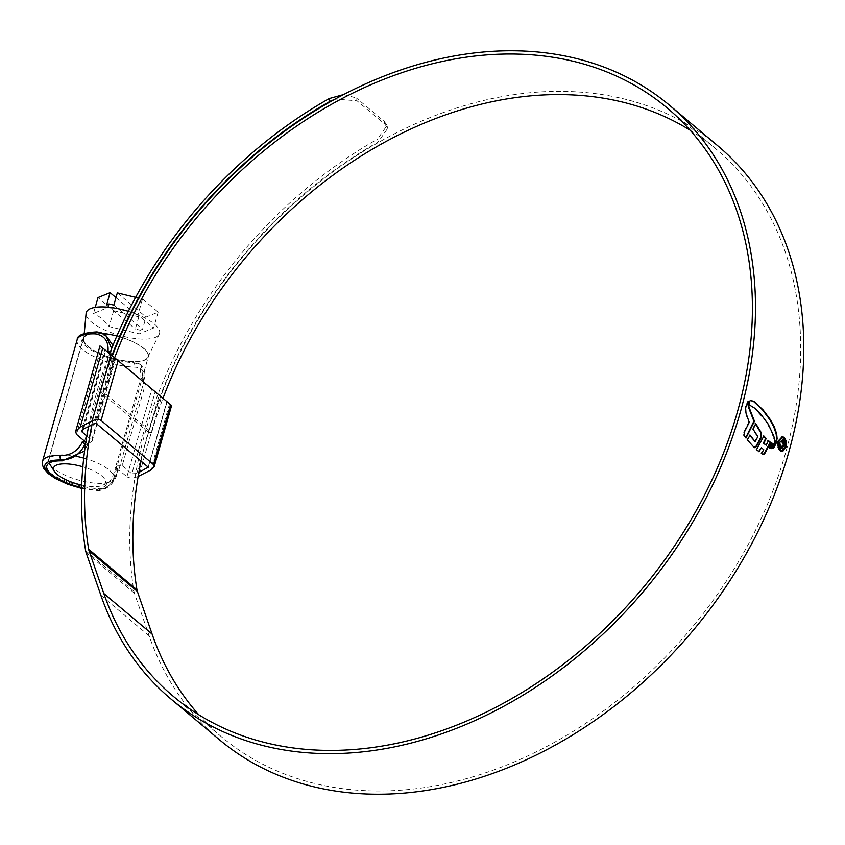 <?xml version="1.0" encoding="UTF-8"?>
<svg xmlns="http://www.w3.org/2000/svg" width="845" height="845" viewBox="0 0 845 845"><rect width="100%" height="100%" fill="white"/><g stroke="black" fill="none" stroke-linecap="round" stroke-linejoin="round"><path stroke-width="0.63" stroke-dasharray="4.22 3.17" d="M77.17 339.701A39.419 13.203 -164.1 0 0 94.714 356.949A39.419 13.203 -164.1 0 0 134.577 367.131L134.873 367.142C142.826 367.628 145.604 372.254 143.227 381.032L142.963 381.961L140.471 379.827L145.467 383.936L122.187 465.669L117.212 465.922L115.607 467.169L141.009 377.947L139.795 364.005L132.76 361.797A34.032 11.397 15.9 0 1 98.358 353.009A34.032 11.397 15.9 0 1 83.222 338.127A34.032 11.397 15.9 0 1 98.58 333.078L107.114 336.553M81.616 487.512A34.032 11.397 -164.1 0 0 96.362 489.572L96.647 489.582C106.026 487.85 112.163 481.016 115.047 469.091L115.607 467.169M81.595 488.209A36.05 12.073 -164.1 0 0 97.376 490.427C107.22 489.16 113.853 482.664 117.265 470.961L117.804 469.081L118.163 470.264L117.265 472.175C114.276 482.252 108.593 487.797 100.217 488.801L99.911 488.79A39.419 13.203 15.9 0 1 60.048 478.608A39.419 13.203 15.9 0 1 42.503 461.37M84.606 441.185L109.501 353.812L107.833 352.122M148.287 467.222L166.951 401.702L114.498 357.615L113.695 356.96L94.83 423.187M117.804 469.081L115.585 467.211M87.901 443.889L92.094 441.259L91.735 440.076L115.015 358.343L112.776 356.558L87.901 443.889L85.831 442.21M87.838 443.9L84.574 451.061M122.187 465.669L131.841 473.781L155.121 392.038L145.467 383.936M126.919 476.738C129.876 478.545 133.859 478.344 138.865 476.136L161.342 397.224L151.815 389.365L126.919 476.738L118.807 469.915L117.529 471.246M86.845 435.967L91.735 440.076M155.121 392.038L159.092 395.312L136.816 473.527L138.833 472.492M136.816 473.527L131.841 473.781M112.966 345.288L112.723 356.516L107.759 352.376M148.181 467.116L166.835 401.607L159.092 395.312M83.676 428.88L105.952 350.664L113.695 356.96M92.094 441.259L115.575 358.829L105.361 350.231L105.952 350.664L105.361 350.231L82.81 429.408M109.501 353.812L100.037 345.827M161.342 397.224L170.595 404.66M151.815 389.365L143.692 382.542L118.807 469.915M143.227 381.032A3.369 1.13 -164.1 0 0 143.692 380.651A3.369 1.13 -164.1 0 0 143.227 379.817L142.699 381.697L143.692 382.542M141.009 377.947L143.227 379.817L141.083 365.093L133.774 362.653A36.05 12.073 15.9 0 1 86.19 346.492A36.05 12.073 15.9 0 1 97.566 332.222L105.826 335.465M111.677 348.51L110.505 354.646M81.701 485.072A26.955 9.031 -164.1 0 0 93.087 486.593A26.955 9.031 -164.1 0 0 102.9 485.21A26.955 9.031 -164.1 0 0 82.852 466.778M83.718 458.074A33.694 11.281 15.9 0 1 113.695 478.344A33.694 11.281 15.9 0 1 110.473 481.597A33.694 11.281 15.9 0 1 98.21 483.329A33.694 11.281 15.9 0 1 49.908 464.349M49.211 463.071A33.694 11.281 15.9 0 1 48.883 459.881A33.694 11.281 15.9 0 1 64.368 454.895A33.694 11.281 15.9 0 1 77.888 456.649M102.815 333.469A33.694 11.281 -164.1 0 0 99.023 333.226A33.694 11.281 -164.1 0 0 83.539 338.222A33.694 11.281 -164.1 0 0 98.664 353.02A33.694 11.281 -164.1 0 0 132.866 361.671A33.694 11.281 -164.1 0 0 148.35 356.674A33.694 11.281 -164.1 0 0 116.863 336.004M95.231 307.379L93.499 313.432L107.928 307.58L120.772 309.27M128.398 311.256L137.988 314.868L153.621 328.008L139.193 333.859L109.132 326.571C104.379 320.339 99.171 315.956 93.499 313.432M128.366 311.33A38.109 12.759 15.9 0 1 134.186 313.273A38.109 12.759 15.9 0 1 159.261 334.208A38.109 12.759 15.9 0 1 142.044 339.109A38.109 12.759 15.9 0 1 104.347 329.782A38.109 12.759 15.9 0 1 86.105 313.368M132.697 361.523A33.356 11.175 15.9 0 1 99.71 353.368A33.356 11.175 15.9 0 1 83.739 339.003A33.356 11.175 15.9 0 1 99.192 333.374A33.356 11.175 15.9 0 1 133.901 342.341A33.356 11.175 15.9 0 1 147.769 357.245A33.356 11.175 15.9 0 1 132.697 361.523M115.987 297.62L138.823 316.812L113.652 310.707L98.02 297.577M138.823 316.812L135.348 329.022L140.228 330.205L139.193 333.859M113.652 310.707L109.132 326.571M135.654 297.345L142.509 299.003L158.142 312.143L146.058 317.044L142.573 329.254L140.228 330.205M117.328 292.909L146.058 317.044M158.142 312.143L153.621 328.008M142.509 299.003L137.988 314.868M113.853 305.119L142.573 329.254M106.618 304.887L135.348 329.022M690.09 130.183A384.084 289.877 130 0 1 715.704 148.731A384.084 289.877 130 0 1 748.047 544.771A384.084 289.877 130 0 1 369.476 790.846A384.084 289.877 130 0 1 221.548 736.861A384.084 289.877 130 0 1 198.86 714.817M718.007 145.995A387.654 292.571 130 0 0 568.696 91.503A387.654 292.571 130 0 0 148.699 432.492L151.646 432.587L103.354 392.006A384.084 289.877 130 0 1 114.677 357.71M151.646 432.587A384.084 289.877 130 0 1 162.99 398.27M219.246 739.586A387.654 292.571 130 0 1 149.164 635.841L134.429 593.232A17.048 12.865 130 0 1 133.922 591.194A391.9 295.771 130 0 1 377.567 139.129L378.243 141.992L387.654 128.377L385.045 124.342L357.055 100.819L335.285 99.045M148.699 432.492L100.407 391.911A387.654 292.571 130 0 1 112.396 355.829M88.598 426.366A391.9 295.771 130 0 1 109.67 353.611M343.714 94.534L356.379 97.978L357.055 100.819M385.045 124.342L384.369 121.49L356.379 97.978M384.369 121.49L386.978 125.525L377.567 139.129M141.052 461.138A388.33 293.078 130 0 1 378.243 141.992M91.904 424.676A388.33 293.078 130 0 1 111.962 355.481M100.407 391.911L103.354 392.006M781.984 451.505L780.252 450.786M779.692 450.765C777.537 448.473 776.914 445.167 777.844 440.858L778.403 440.879M777.844 440.858L782.29 436.601M781.456 450.396L784.857 446.751L783.178 438.27L781.731 437.657M784.857 446.751L785.417 446.762M747.677 402.706L747.772 401.248L745.491 406.244L744.994 409.202L745.427 413.015L748.691 422.32L743.684 432.323L743.621 435.418L745.977 438.048M743.684 432.323L744.234 432.344M748.691 422.32L749.251 422.342M745.491 406.244L746.05 406.255M747.772 401.248L748.332 401.269M749.853 435.566L746.79 439.865L754.194 447.512M754.532 447.66L753.634 447.501M754.648 441.724L757.31 436.538L752.515 429.228L755.187 423.546L755.483 424.127M746.79 439.865L747.35 439.886M749.536 435.112L750.085 435.122M757.31 436.538L757.859 436.548M752.515 429.228L753.075 429.239M755.187 423.546L755.736 423.567M763.679 436.411L755.948 449.614L758.652 451.399M760.838 447.787L763.785 449.698M763.162 454.536L760.954 453.459L763.236 449.677M765.665 445.188L768.306 440.995M755.948 449.614L756.497 449.635M763.32 435.988L763.88 435.999M767.904 440.646L768.464 440.667M762.422 454.43L762.982 454.441M760.954 453.459L761.503 453.48M758.483 451.674L759.032 451.695M771.696 443.245L770.83 442.801L768.464 447.596L769.383 447.85M768.464 447.596L769.013 447.618M770.83 442.801L771.379 442.822M769.267 448.061L769.827 448.082M773.355 443.53L772.467 443.361L770.038 448.199L770.925 448.399M770.038 448.199L770.598 448.209M772.467 443.361L773.027 443.382M770.82 448.611L771.379 448.621M775.499 443.424L775.995 442.4L774.527 443.646M774.601 443.646L773.978 443.625L771.728 448.41L772.288 448.431M772.721 448.125L771.728 448.41M775.995 442.4L776.555 442.421M775.066 442.526L770.915 430.126L764.619 419.574L754.247 408.219L749.483 405.008M748.923 404.987L748.723 402.558L749.283 402.579M748.723 402.558L749.568 401.375M749.019 401.364L750.909 400.424M781.942 448.368L780.474 447.945L779.872 444.185M780.769 446.773L782.977 445.03L782.438 441.069L780.622 442.178L779.988 441.639L782.396 439.706M782.988 441.09L781.857 440.826M779.396 443.773L779.946 443.794M780.622 442.178L781.181 442.188M779.988 441.639L780.537 441.66M780.474 447.945L781.023 447.956M114.498 357.615L95.834 423.134M115.047 469.091L117.265 470.961A3.369 1.13 -164.1 0 1 117.73 471.785C114.994 482.801 108.456 489.118 98.126 490.744L98.126 490.744A3.369 1.88 -87.9 0 1 97.376 490.427L96.362 489.572M85.514 444.28L87.299 445.769M113.262 354.636L111.033 352.766A3.369 1.13 15.9 0 0 110.209 352.238M132.76 361.797L133.774 362.653A3.369 1.88 92.1 0 1 134.577 367.131M96.784 331.905A3.369 1.922 -88.4 0 1 97.566 332.222L98.58 333.078M76.494 434.362L101.379 346.989M169.549 403.889L150.685 470.116M117.265 472.175A3.369 1.13 -164.1 0 0 117.73 471.785L118.163 470.264M99.911 488.79A3.369 1.88 -87.9 0 1 98.126 490.744L81.585 488.41M149.164 635.841L100.861 595.26M133.922 591.194L85.62 550.613M134.429 593.232L86.127 552.651M783.178 438.27L783.727 438.291M743.621 435.418L744.181 435.428M745.427 413.015L745.977 413.036M744.994 409.202L745.554 409.223M745.068 407.776L745.617 407.797M753.476 447.364L754.036 447.385M775.361 443.139L775.911 443.15M774.104 439.379L774.664 439.4M773.238 435.999L773.798 436.009M770.915 430.126L771.474 430.137M769.996 428.214L770.555 428.225M767.64 424.074L768.2 424.095M764.619 419.574L765.179 419.595M761.81 415.867L762.37 415.888M759.909 413.712L760.468 413.733M754.247 408.219L754.807 408.23M782.977 445.03L783.537 445.051M83.222 338.127L46.824 465.901M167.067 401.797L148.361 467.454M139.795 364.005L141.083 365.093C145.065 369.835 145.942 375.022 143.692 380.651L143.259 382.183M81.722 430.792L104.801 349.756M48.883 459.881L83.539 338.222M132.253 312.565L134.186 313.273M83.739 339.003L84.257 333.353M147.769 357.245L159.261 334.208M113.695 478.344L148.35 356.674M102.9 485.21L110.473 481.597M715.704 148.731L667.402 108.139M221.548 736.861L173.246 696.269M387.654 128.377L386.978 125.525M754.807 447.702L754.247 447.692M763.436 454.589L762.887 454.568M751.004 400.424L750.455 400.403"/><path stroke-width="1.27" d="M84.574 451.061L62.181 460.852A34.032 11.397 -164.1 0 0 46.824 465.901A34.032 11.397 -164.1 0 0 81.616 487.512M107.833 352.122L108.023 351.457C108.773 341.306 104.526 335.444 95.274 333.87L94.978 333.859A39.419 13.203 -164.1 0 0 77.17 339.701L42.503 461.37A39.419 13.203 15.9 0 1 60.312 455.518L60.618 455.529C70.304 455.613 77.444 451.293 82.06 442.59L82.324 441.671L84.606 441.185L76.494 434.362L75.627 431.52L100.037 345.827M148.287 467.222L147.97 467.834L148.287 467.222L95.834 423.134L83.676 428.88L81.722 430.792L82.081 431.975L86.845 435.967M85.831 442.21L85.07 443.91C80.212 454.399 72.237 459.764 61.167 459.997A36.05 12.073 -164.1 0 0 46.348 470.686A36.05 12.073 -164.1 0 0 81.595 488.209M138.136 476.485L150.685 470.116L154.191 466.672L153.547 464.539L101.083 420.461C98.865 419.109 95.886 419.257 92.126 420.916L80.307 426.936L75.627 431.52M82.324 441.671L85.609 442.03M138.833 472.492L148.181 467.116M101.379 346.989L110.991 354.689L92.126 420.916M154.191 466.672L171.609 405.526L110.991 354.689M111.677 348.51L105.826 335.476L112.966 345.288M82.852 466.778A26.955 9.031 -164.1 0 0 66.016 463.842A26.955 9.031 -164.1 0 0 54.439 471.404A26.955 9.031 -164.1 0 0 81.701 485.072M54.439 471.404L49.908 464.349A33.694 11.281 15.9 0 1 49.211 463.071M84.257 333.353L86.105 313.368A38.109 12.759 15.9 0 1 103.766 306.936A38.109 12.759 15.9 0 1 118.448 308.795L128.398 311.256M118.448 308.795A38.109 12.759 15.9 0 1 128.366 311.33M95.231 307.379L98.02 297.577L110.103 292.676L115.987 297.62M110.103 292.676L106.618 304.887L108.963 303.936L108.033 307.21M108.963 303.936L113.853 305.119L117.328 292.909L135.654 297.345M77.888 456.649A33.694 11.281 15.9 0 1 83.718 458.074M116.863 336.004A33.694 11.281 -164.1 0 0 102.815 333.469M114.677 357.71A384.084 289.877 130 0 1 519.474 54.154A384.084 289.877 130 0 1 667.402 108.139A384.084 289.877 130 0 1 699.745 504.19A384.084 289.877 130 0 1 321.184 750.265A384.084 289.877 130 0 1 173.246 696.269A384.084 289.877 130 0 1 103.808 593.486L89.074 550.866A13.478 10.172 130 0 1 88.672 549.261A388.33 293.078 130 0 1 91.904 424.676M162.99 398.27A384.084 289.877 130 0 1 567.766 94.735A384.084 289.877 130 0 1 690.09 130.183M112.396 355.829A387.654 292.571 130 0 1 520.393 50.922A387.654 292.571 130 0 1 669.705 105.414L718.007 145.995A387.654 292.571 130 0 1 750.645 545.722A387.654 292.571 130 0 1 368.557 794.078A387.654 292.571 130 0 1 219.246 739.586L170.944 699.005A387.654 292.571 130 0 1 100.861 595.26L86.127 552.651A17.048 12.865 130 0 1 85.62 550.613A391.9 295.771 130 0 1 88.598 426.366M669.705 105.414A387.654 292.571 130 0 1 702.343 505.141A387.654 292.571 130 0 1 320.255 753.497A387.654 292.571 130 0 1 170.944 699.005M749.283 402.579L749.483 405.008L754.807 408.23L760.468 413.733L768.2 424.095L773.798 436.009L775.066 442.526L776.407 441.333L777.125 438.735L776.682 433.897L774.337 426.947L770.281 419.49L763.109 409.931L754.532 401.84L751.11 400.424L750.064 400.762L749.283 402.579M750.909 400.424L750.064 400.762M774.527 443.646L772.288 448.431L773.946 447.692L776.555 442.421L774.041 443.636M773.914 443.551L771.379 448.621L770.598 448.209L773.027 443.382L773.914 443.551L770.82 448.611M772.256 443.266L769.827 448.082L769.013 447.618L771.379 442.822L772.256 443.266L769.267 448.061M762.982 454.441L761.503 453.48L763.785 449.698L761.398 447.797L759.032 451.695L756.497 449.635L763.88 435.999L766.183 438.523L763.88 443.202L766.214 445.209L768.464 440.667L770.746 442.505L764.64 453.765L763.436 454.589M754.194 447.512L747.35 439.886L750.085 435.122L755.198 441.745L757.859 436.548L753.075 429.239L755.736 423.567L761.398 432.862L761.239 437.636L756.37 446.625L754.807 447.702M745.977 438.048L754.458 421.201L748.955 407.058L748.332 401.269L745.617 407.797L745.977 413.036L749.251 422.342L744.234 432.344L744.181 435.428L745.977 438.048M778.403 440.879C777.474 445.178 778.087 448.484 780.252 450.786L781.984 451.505L785.966 447.227C786.853 442.928 786.199 439.611 783.991 437.298L782.29 436.601L778.403 440.879M109.67 353.611A391.9 295.771 130 0 1 329.265 98.548L343.714 94.534M198.86 714.817A384.084 289.877 130 0 1 152.1 634.067L137.376 591.447A13.478 10.172 130 0 1 136.964 589.842A388.33 293.078 130 0 1 141.052 461.138M111.962 355.481A388.33 293.078 130 0 1 329.941 101.411L329.265 98.548M335.285 99.045L329.941 101.411M782.016 436.601L783.431 437.287C785.639 439.59 786.294 442.896 785.406 447.216L785.966 447.227M785.406 447.216L783.125 450.934M783.431 437.287L783.991 437.298M782.28 437.678L778.393 441.312L779.988 449.783L782.016 450.417L780.548 449.804L778.953 441.333L782.28 437.678L783.727 438.291L785.417 446.762L782.016 450.417M778.393 441.312L778.953 441.333M748.226 402.727L747.677 402.706L748.406 407.047L753.909 421.18L746.357 436.453M748.406 407.047L748.955 407.058M753.909 421.18L754.458 421.201M755.187 423.546L760.838 432.841L760.69 437.615L755.81 446.604L753.634 447.501M749.536 435.112L755.198 441.745M760.838 432.841L761.398 432.862M760.69 437.615L761.239 437.636M758.483 451.674L761.398 447.797M767.904 440.646L770.186 442.484L764.091 453.744L762.422 454.43M763.32 435.988L765.633 438.513L763.331 443.181L766.214 445.209M765.633 438.513L766.183 438.523M763.331 443.181L763.88 443.202M770.186 442.484L770.746 442.505M770.83 442.801L771.696 443.245M772.467 443.361L773.355 443.53M775.499 443.424L773.386 447.67L771.728 448.41M773.386 447.67L773.946 447.692M774.506 442.505L775.847 441.312L776.576 438.713L776.132 433.876L773.777 426.926L769.721 419.469L762.549 409.909L753.983 401.819L750.55 400.414M782.459 447.892L783.611 445.59L782.66 440.055L783.22 440.065L780.537 441.66L781.181 442.188L782.988 441.09L783.537 445.051L781.329 446.783L779.946 443.794L781.023 447.956L781.942 448.368L784.16 445.611L783.22 440.065L782.396 439.706M781.995 447.079L780.769 446.773L781.995 447.079M781.857 440.815L782.988 441.09M779.872 444.185L780.769 446.773M780.03 444.312L780.59 444.333M82.06 442.59A3.369 1.13 15.9 0 1 85.07 443.91L85.514 444.28M62.181 460.852L61.167 459.997A3.369 1.922 91.6 0 1 60.312 455.518M102.784 348.024L80.307 426.936M82.81 429.408L82.081 431.975M170.595 404.66L153.547 464.539M118.142 360.583L101.083 420.461M108.023 351.457A3.369 1.13 15.9 0 1 110.209 352.238M94.978 333.859A3.369 1.922 -88.4 0 1 96.784 331.905L96.784 331.905C83.655 332.645 77.106 335.243 77.17 339.701M136.964 589.842L88.672 549.261M137.376 591.447L89.074 550.866M152.1 634.067L103.808 593.486M779.988 449.783L780.548 449.804M755.81 446.604L756.37 446.625M764.091 453.744L764.64 453.765M772.721 448.125L773.281 448.146M753.983 401.819L754.532 401.84M762.549 409.909L763.109 409.931M765.338 413.321L765.897 413.342M769.721 419.469L770.281 419.49M773.777 426.926L774.337 426.947M776.132 433.876L776.682 433.897M776.576 438.713L777.125 438.735M775.847 441.312L776.407 441.333M783.611 445.59L784.16 445.611M105.826 335.465C104.4 333.743 101.389 332.56 96.784 331.905M81.585 488.41L67.473 484.143L55.411 478.523L48.197 473.527L43.517 468.088L42.25 464.116L42.503 461.37"/></g></svg>
